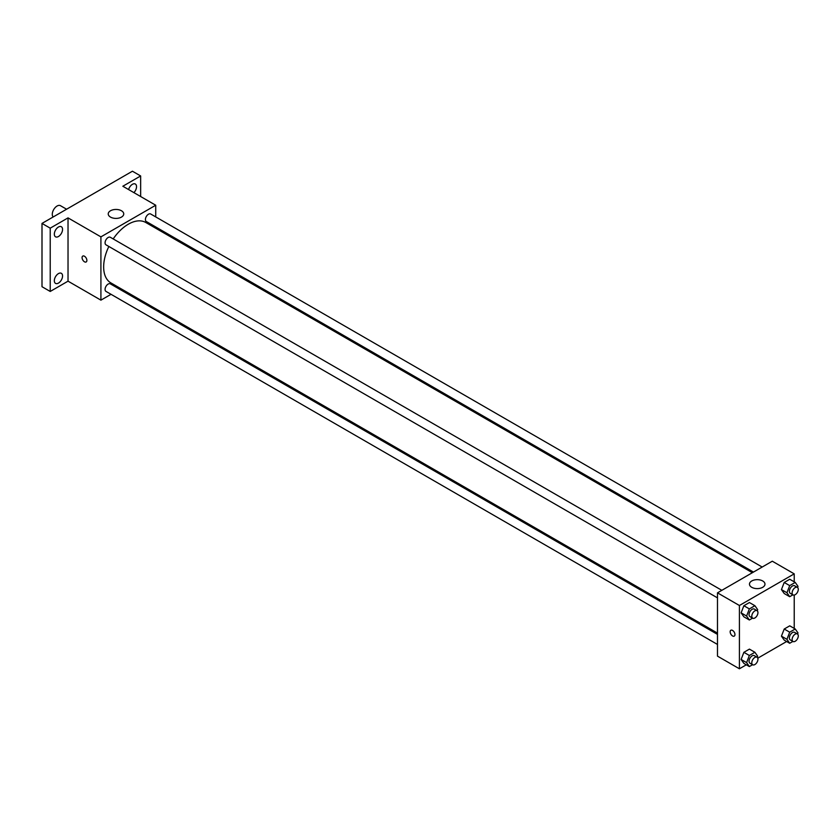 <?xml version="1.0" encoding="UTF-8"?>
<svg xmlns="http://www.w3.org/2000/svg" width="840" height="840" viewBox="0 0 840 840"><rect width="100%" height="100%" fill="white"/><g stroke="black" fill="none" stroke-linecap="round" stroke-linejoin="round"><path stroke-width="1.26" d="M66.591 209.223L60.459 205.684A6.783 3.917 120 0 0 55.241 207.501A6.783 3.917 120 0 0 52.279 214.326A6.783 3.917 120 0 0 53.141 216.993M111.027 294.315L100.916 300.153L68.03 281.169L50.221 291.459L42 286.713L42 223.419L132.426 171.213L140.648 175.959L140.648 196.529M120.845 288.656L119.742 289.286M58.443 283.101A5.817 3.36 -60 0 1 55.535 283.385A5.817 3.36 -60 0 1 54.642 278.733A5.817 3.36 -60 0 1 58.443 273.609A5.817 3.36 -60 0 1 61.352 273.315A5.817 3.36 -60 0 1 62.244 277.977A5.817 3.36 -60 0 1 58.443 283.101M58.443 236.523A5.817 3.36 -60 0 1 55.535 236.806A5.817 3.36 -60 0 1 54.642 232.155A5.817 3.36 -60 0 1 58.443 227.031A5.817 3.36 -60 0 1 61.352 226.737A5.817 3.36 -60 0 1 62.244 231.399A5.817 3.36 -60 0 1 58.443 236.523M68.03 281.169L68.03 217.886L50.221 228.165L42 223.419M50.221 291.459L50.221 228.165M100.916 300.153L100.916 236.87L68.03 217.886M100.916 236.87L155.726 205.233L122.84 186.239L140.648 175.959M110.513 217.098A7.749 4.473 180 0 1 108.234 213.927A7.749 4.473 180 0 1 115.993 209.454A7.749 4.473 180 0 1 123.742 213.927A7.749 4.473 180 0 1 118.955 218.064A7.749 4.473 180 0 1 110.513 217.098M128.594 189.567A5.817 3.36 -60 0 1 132.426 184.317A5.817 3.36 -60 0 1 135.334 184.023A5.817 3.36 -60 0 1 133.906 192.633M108.843 246.477A34.881 20.139 120 0 0 103.656 266.931A34.881 20.139 120 0 0 110.88 282.901L717.486 633.119M752.367 572.712L145.761 222.484A34.881 20.139 120 0 0 113.19 238.928M155.726 205.233L155.726 216.909M155.726 226.968L155.726 228.239M762.185 567.042L150.665 213.99A4.358 2.52 120 0 0 147.315 215.156A4.358 2.52 120 0 0 145.404 219.534A4.358 2.52 120 0 0 146.307 221.529L753.47 572.072M717.486 634.389L110.334 283.857A4.358 2.52 120 0 0 106.974 285.022A4.358 2.52 120 0 0 105.073 289.401A4.358 2.52 120 0 0 105.977 291.396L717.486 644.448M717.486 597.87L105.977 244.818A4.358 2.52 -60 0 1 105.977 239.789A4.358 2.52 -60 0 1 110.334 237.279L721.844 590.331M86.877 260.4A3.392 1.953 60 0 1 86.173 261.954A3.392 1.953 60 0 1 82.782 260.001A3.392 1.953 60 0 1 82.782 256.084A3.392 1.953 60 0 1 85.397 256.988A3.392 1.953 60 0 1 86.877 260.4M86.173 261.954A3.392 1.953 60 0 1 82.782 260.001A3.392 1.953 60 0 1 82.782 256.084M746.319 664.797L739.41 668.787L717.486 656.135L717.486 592.841L772.296 561.204L794.22 573.856L794.22 581.837M786.65 641.508L757.785 658.182M784.214 593.523L781.442 589.586L784.214 582.456L789.747 579.254L784.214 582.456L781.442 589.586L784.214 593.523L789.695 596.694L786.923 592.746L789.695 585.617L795.228 582.414L798 586.362L797.559 587.486M743.873 663.39L741.111 659.452L743.873 652.312L749.417 649.121L743.873 652.312L741.111 659.452L743.873 663.39L749.353 666.561L746.592 662.613L749.353 655.484L754.898 652.281L757.659 656.219L757.228 657.352M794.22 595.077L794.22 628.415M739.41 668.787L739.41 605.504L794.22 573.856M784.214 640.101L781.442 636.163L784.214 629.024L789.747 625.832L784.214 629.024L781.442 636.163L784.214 640.101L789.695 643.272L786.923 639.324L789.695 632.195L795.228 628.992L798 632.94L797.559 634.063M743.873 616.812L741.111 612.875L743.873 605.735L749.417 602.543L743.873 605.735L741.111 612.875L743.873 616.812L749.353 619.983L746.592 616.035L749.353 608.905L754.898 605.703L757.659 609.641L757.228 610.775M739.41 605.504L717.486 592.841M751.737 587.307A7.749 4.473 180 0 1 749.469 584.147A7.749 4.473 180 0 1 757.218 579.663A7.749 4.473 180 0 1 764.977 584.147A7.749 4.473 180 0 1 760.19 588.273A7.749 4.473 180 0 1 751.737 587.307M734.958 634.578A3.392 1.953 60 0 1 734.255 636.122A3.392 1.953 60 0 1 730.863 634.169A3.392 1.953 60 0 1 730.863 630.252A3.392 1.953 60 0 1 733.477 631.166A3.392 1.953 60 0 1 734.958 634.578M734.255 636.122A3.392 1.953 60 0 1 730.863 634.169A3.392 1.953 60 0 1 730.863 630.252M752.567 618.125L749.353 619.983M757.04 610.649L754.299 609.074A4.358 2.52 120 0 0 750.95 610.239A4.358 2.52 120 0 0 749.049 614.618A4.358 2.52 120 0 0 749.952 616.613L752.693 618.198A4.358 2.52 120 0 0 757.04 615.678A4.358 2.52 120 0 0 757.04 610.649A4.358 2.52 120 0 0 753.69 611.825A4.358 2.52 120 0 0 751.79 616.203A4.358 2.52 120 0 0 752.693 618.198M746.592 616.035L741.111 612.875M749.353 608.905L743.873 605.735M754.898 605.703L749.417 602.543M792.897 594.836L789.695 596.694M797.38 587.36L794.64 585.784A4.358 2.52 120 0 0 791.28 586.95A4.358 2.52 120 0 0 789.38 591.328A4.358 2.52 120 0 0 790.283 593.324L793.023 594.909A4.358 2.52 120 0 0 797.38 592.389A4.358 2.52 120 0 0 797.38 587.36A4.358 2.52 120 0 0 794.021 588.536A4.358 2.52 120 0 0 792.12 592.914A4.358 2.52 120 0 0 793.023 594.909M786.923 592.746L781.442 589.586M789.695 585.617L784.214 582.456M795.228 582.414L789.747 579.254M752.567 664.702L749.353 666.561M757.04 657.226L754.299 655.651A4.358 2.52 120 0 0 750.95 656.817A4.358 2.52 120 0 0 749.049 661.196A4.358 2.52 120 0 0 749.952 663.191L752.693 664.776A4.358 2.52 120 0 0 757.04 662.256A4.358 2.52 120 0 0 757.04 657.226A4.358 2.52 120 0 0 753.69 658.392A4.358 2.52 120 0 0 751.79 662.781A4.358 2.52 120 0 0 752.693 664.776M746.592 662.613L741.111 659.452M749.353 655.484L743.873 652.312M754.898 652.281L749.417 649.121M792.897 641.413L789.695 643.272M797.38 633.938L794.64 632.363A4.358 2.52 120 0 0 791.28 633.528A4.358 2.52 120 0 0 789.38 637.907A4.358 2.52 120 0 0 790.283 639.901L793.023 641.487A4.358 2.52 120 0 0 797.38 638.967A4.358 2.52 120 0 0 797.38 633.938A4.358 2.52 120 0 0 794.021 635.114A4.358 2.52 120 0 0 792.12 639.492A4.358 2.52 120 0 0 793.023 641.487M786.923 639.324L781.442 636.163M789.695 632.195L784.214 629.024M795.228 628.992L789.747 625.832"/></g></svg>

